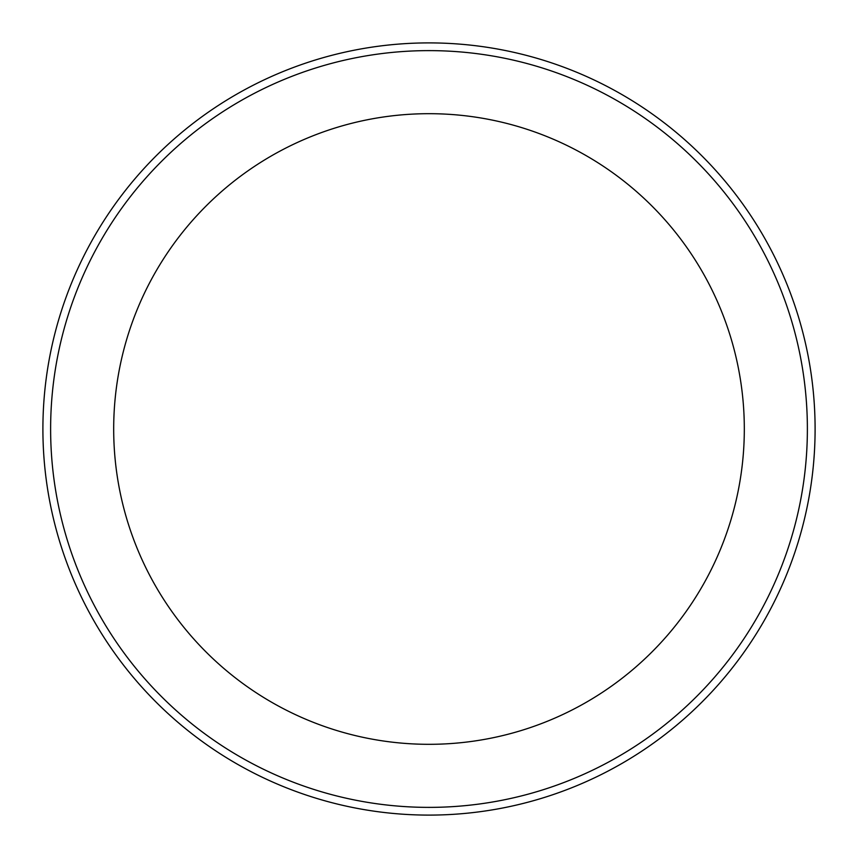 <?xml version="1.0" encoding="UTF-8"?>
<svg xmlns="http://www.w3.org/2000/svg" width="858" height="858" viewBox="0 0 858 858"><rect width="100%" height="100%" fill="white"/><g stroke="black" fill="none" stroke-linecap="round" stroke-linejoin="round"><path stroke-width="1.29" d="M744.315 429A315.315 315.315 0 0 0 429 113.685A315.315 315.315 0 0 0 113.685 429A315.315 315.315 0 0 0 429 744.315A315.315 315.315 0 0 0 744.315 429M807.378 429A378.378 378.378 0 0 1 429 807.378A378.378 378.378 0 0 1 50.622 429A378.378 378.378 0 0 1 429 50.622A378.378 378.378 0 0 1 807.378 429M815.1 429A386.1 386.1 0 0 1 429 815.1A386.1 386.1 0 0 1 42.9 429A386.1 386.1 0 0 1 429 42.9A386.1 386.1 0 0 1 815.1 429"/></g></svg>
